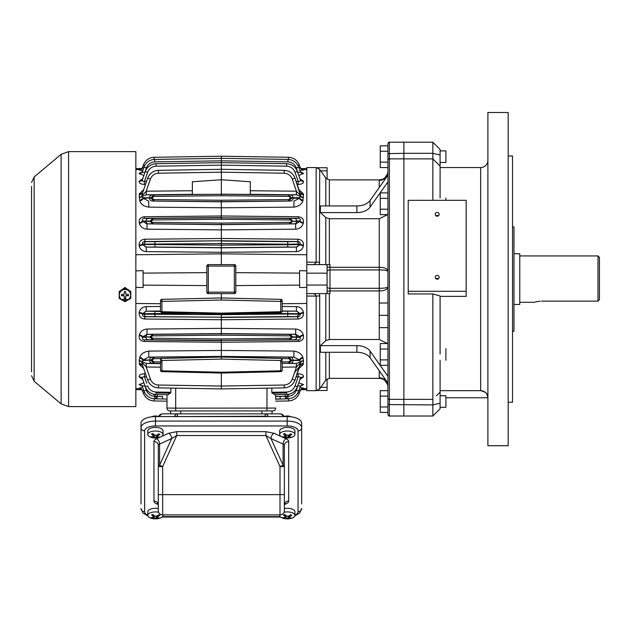<?xml version="1.0" encoding="UTF-8"?>
<svg xmlns="http://www.w3.org/2000/svg" width="631" height="631" viewBox="0 0 631 631"><rect width="100%" height="100%" fill="white"/><g stroke="black" fill="none" stroke-linecap="round" stroke-linejoin="round"><path stroke-width="0.95" d="M370.066 357.745A14.489 9.315 0 0 0 356.878 352.287L320.382 352.287L320.382 345.63L356.878 345.63A14.489 9.315 180 0 1 370.066 351.088L370.066 357.745L387.939 383.017L387.939 143.655C388.57 142.314 389.051 141.833 389.382 142.212L389.382 158.87A1.451 1.451 0 0 0 387.939 160.321A1.451 1.451 0 0 1 389.382 158.87L389.382 399.36A1.451 1.451 0 0 1 387.939 397.909L387.939 383.017L387.939 390.66L380.256 390.66L380.256 396.094L387.939 396.094L387.939 412.406L380.256 412.406L380.256 406.971L387.939 406.971M432.85 200.327L432.85 142.212L403.872 142.212L403.872 153.317L403.872 142.212L389.382 142.212M432.85 142.212L440.091 149.452L440.091 166.111L432.85 158.87L403.872 158.87L403.872 153.317L387.939 153.656M389.382 399.36L432.85 399.36L403.872 399.36L403.872 158.87L403.872 416.018L403.872 399.36L389.382 399.36L389.382 416.018C389.051 416.397 388.57 415.916 387.939 414.567L387.939 397.909M379.247 187.502L379.247 180.419A8.692 8.645 180 0 0 387.939 171.774L387.939 145.824L380.256 145.824L380.256 151.259L387.939 151.259M319.436 293.604L319.696 295.781A4.346 0.663 180 0 1 316.147 296.057L316.147 390.668L306.808 390.668L306.808 296.057L316.147 296.057C315.263 294.204 313.765 293.383 311.651 293.604M306.808 293.604L306.808 264.626L329.989 264.626L329.989 267.292L379.247 267.292C384.855 267.41 387.75 268.838 387.939 271.575C387.718 270.51 384.823 269.958 379.247 269.926L329.989 269.926L329.989 288.304L379.247 288.304C384.823 288.272 387.718 287.72 387.939 286.655C387.75 289.392 384.855 290.82 379.247 290.938L329.989 290.938L329.989 293.604L306.808 293.604M311.651 264.626C313.765 264.846 315.263 264.026 316.147 262.173L306.808 262.173L306.808 167.562L316.147 167.562L319.696 169.4L319.436 264.626M379.247 180.419L381.376 179.961L379.247 179.906M379.957 179.882A8.692 8.692 -0 0 0 387.473 174.014C384.934 177.958 383.238 179.725 382.402 179.314L379.665 179.874L329.343 179.874L329.343 205.943M379.247 378.324L381.376 378.277L379.247 377.803L379.247 370.72M387.828 303.022L379.247 303.022L379.247 218.712L329.343 218.712L325.793 217.529L320.382 212.6L320.382 205.943L356.878 205.943A14.489 9.315 180 0 0 370.066 200.484L387.939 175.213M320.382 345.63L325.793 340.693L329.343 339.51L379.247 339.51L379.247 303.022M329.343 339.51L329.343 293.604L327.087 293.604L327.087 273.168L306.808 273.168M329.343 218.712L329.343 264.626L329.989 264.626M440.091 155.005L432.85 153.317L403.872 153.317L403.872 158.87L389.382 158.87M327.087 264.626L327.087 273.168M327.087 285.062L306.808 285.062M327.087 378.979L327.087 387.371L320.729 387.371M327.087 387.371L327.087 390.494L317.361 390.494M327.087 179.251L327.087 170.859L320.729 170.859M327.087 170.859L327.087 167.736L317.361 167.736M370.066 351.088L387.939 376.36M387.608 343.572L379.247 339.51M320.382 212.6L356.878 212.6L356.878 205.943M370.066 200.484L370.066 207.142L387.939 181.87M379.247 218.712L387.608 214.65M370.066 207.142A14.489 9.315 0 0 1 356.878 212.6M387.473 174.014A8.692 8.692 -0 0 0 387.939 171.222M382.055 378.269L381.447 378.206C383.317 379.562 386.487 378.032 387.939 386.448A8.692 8.645 -0 0 0 379.247 377.803M387.939 387.008A8.692 8.692 180 0 0 379.957 378.348M540.073 301.176L535.482 301.941M534.804 302.131L534.402 302.249M534.26 302.296L519.77 302.296M541.501 301.137C532.154 302.399 532.154 302.399 541.501 301.137L597.999 301.137L597.999 255.934L519.77 255.934M599.45 299.599L597.999 301.137L599.45 299.599L599.45 257.385L597.999 255.934M513.973 304.465L519.77 304.465L519.77 253.765L513.973 253.765M387.828 315.334L379.247 315.334M387.828 327.647L379.247 327.647M440.091 360.246L440.091 408.778L432.85 416.018L432.85 293.943L440.091 295.978L440.091 354.038M508.184 112.507L508.184 445.715L487.897 445.715L487.897 112.507L508.184 112.507M487.029 394.478L487.881 397.475C487.045 397.136 489.703 392.797 480.656 390.668L440.091 390.668M487.897 397.909A7.241 7.241 0 0 0 480.656 390.668L480.656 167.562A7.241 7.241 0 0 0 487.897 160.321A7.241 7.241 0 0 1 480.656 167.562L440.091 167.562M440.091 296.389L466.167 296.389L466.167 200.327L408.218 200.327L408.218 291.285L466.167 291.285M440.091 166.111L440.091 197.984M432.85 293.943L408.218 293.943L408.218 291.285M487.132 394.659L487.377 395.203M487.526 395.621L487.645 396.016M508.184 155.975L512.53 155.975L512.53 402.255L508.184 402.255M487.621 395.921L487.211 394.825M512.53 226.963L513.973 226.963L513.973 331.267L512.53 331.267M437.196 275.4A1.956 1.893 0 0 0 435.24 277.293A1.956 1.893 0 0 0 437.196 279.178A1.956 1.893 0 0 0 439.152 277.293A1.956 1.893 0 0 0 437.196 275.4M437.196 212.434A1.956 1.893 0 0 0 435.24 214.319A1.956 1.893 0 0 0 437.196 216.212A1.956 1.893 0 0 0 439.152 214.319A1.956 1.893 0 0 0 437.196 212.434M438.379 215.818A1.956 1.893 0 0 0 436.005 215.818M438.379 278.792A1.956 1.893 0 0 0 436.005 278.792M436.471 395.74L440.091 392.111M380.256 359.883L387.939 359.883L387.939 365.325L380.256 365.325L380.256 343.572L387.939 343.572M380.256 349.014L387.939 349.014L387.939 359.883M445.888 348.651L445.888 360.246M387.939 162.135L380.256 162.135L380.256 167.57L387.939 167.57M380.256 162.135L380.256 151.259M440.091 150.904L445.888 150.904L445.888 162.49L440.091 162.49M387.939 198.347L387.939 192.905L380.256 192.905L380.256 198.347L387.939 198.347L387.939 214.65L380.256 214.65L380.256 209.216L387.939 209.216M380.256 209.216L380.256 198.347M445.888 197.984L445.888 200.327M31.55 367.487L31.55 346.482M31.55 298.676L31.55 284.187M31.55 274.043L31.55 270.423M31.55 317.503L31.55 313.883M31.55 327.647L31.55 328.372L31.55 327.647M31.55 371.107L31.55 371.833L31.55 371.107M31.55 190.743L31.55 187.123M31.55 201.604L31.55 200.887L31.55 201.604M31.55 211.748L31.55 216.094M31.55 226.963L31.55 230.583M31.55 241.444L31.55 244.347M31.55 259.554L31.55 255.934M31.55 299.394L31.55 302.296M31.55 328.372L31.55 331.267M31.55 342.862L31.55 345.756M31.55 371.833L31.55 186.397M31.55 197.984L31.55 200.887M68.574 406.601L135.854 406.601L135.854 151.629L68.574 151.629L68.574 406.601L61.12 403.887L61.12 154.335L34.137 176.98L34.137 381.25L61.12 403.887M128.85 299.504L121.136 299.504M120.742 290.859L124.993 287.436L129.245 290.859M128.692 299.599L125.033 301.642M124.954 301.642L121.294 299.599M119.196 291.696L124.993 288.375L130.791 291.696L130.791 298.337L124.993 301.657L119.196 298.337L119.196 291.151M124.993 288.375L124.993 287.831L129.016 290.142M120.971 290.142L124.993 287.831M130.791 291.696L130.791 291.151M124.993 300.703A5.647 5.608 -0 0 1 120.103 292.287A5.647 5.608 -0 0 1 129.883 292.287A5.647 5.608 -0 0 1 124.993 300.703M124.268 296.262L124.268 298.542L125.719 298.542L125.719 296.262A0.726 0.718 -0 0 1 126.445 295.545L128.472 295.545L128.472 294.377L126.445 294.377A0.726 0.718 180 0 1 125.719 293.652L125.719 291.64L124.268 291.64L124.268 293.652A0.726 0.718 180 0 1 123.542 294.377L121.515 294.377L121.515 295.813L123.542 295.545A0.726 0.718 -0 0 1 124.268 296.262L124.268 298.282L125.719 298.282M124.268 296.531A0.726 0.718 180 0 0 123.542 295.813M126.445 295.545L128.472 295.813L128.472 294.377M126.445 295.813A0.726 0.718 180 0 0 125.719 296.531M121.515 294.377L121.515 295.545L123.542 295.545M125.719 293.391L125.719 291.64M124.268 291.64L124.268 293.391M265.17 416.57L265.17 413.849L177.5 413.849L177.5 416.215A4.346 1.972 180 0 0 175.024 416.57M265.17 413.849L280.006 413.849L265.17 413.849A4.346 3.242 90 0 1 268.175 416.57M159.651 416.57A4.346 3.242 90 0 1 162.656 413.849A4.346 4.346 0 0 0 158.626 416.57A4.346 4.346 0 0 1 162.656 413.849L177.5 413.849L170.63 413.849L170.63 410.947L170.63 413.849M177.5 416.57L265.17 416.215A4.346 1.972 0 0 1 267.647 416.57M284.037 416.57A4.346 4.346 0 0 0 280.006 413.849A4.346 3.242 90 0 1 283.019 416.57M272.04 413.849L272.04 410.947L170.63 410.947M280.006 514.912L280.006 494.633L284.352 494.633L284.352 466.593L284.352 510.566A4.346 4.346 0 0 1 280.006 514.912L162.656 514.912A4.346 4.346 0 0 1 158.31 510.566L158.31 445.447L158.31 510.566A4.346 4.346 0 0 0 162.041 514.872M282.735 437.236L286.151 438.782A8.692 3.944 -0 0 1 288.698 441.574A4.346 3.873 0 0 0 284.352 445.447L284.352 466.593L280.006 466.593L265.903 435.532L265.903 431.659L274.059 433.292L281.229 436.549M284.352 466.593A4.346 1.972 180 0 0 283.082 465.197L283.082 444.05L270.983 438.561L265.903 435.532L176.767 435.532L162.656 466.593L158.31 466.593A4.346 1.972 180 0 1 159.588 465.197L171.679 438.561A4.346 2.737 65.6 0 0 168.603 433.292L176.767 431.659L265.903 431.659M141.005 503.98L141.005 423.149A14.489 6.578 -0 0 1 155.486 416.57L155.486 421.09L287.176 421.09L287.176 416.57L155.486 416.57M287.176 416.57A14.489 6.578 -0 0 1 301.665 423.149L301.665 503.98M176.767 431.659L176.767 435.532L171.679 438.561L159.588 444.05L159.588 465.197L162.656 466.593L162.656 494.633L158.31 494.633M162.656 514.912L162.656 494.633L280.006 494.633L280.006 466.593L283.082 465.197L270.983 438.561A4.346 2.737 114.4 0 1 274.059 433.292M158.31 508.562A7.604 3.455 180 0 0 147.812 511.757L147.812 515.369A7.604 3.455 180 0 0 149.547 517.57A7.604 3.455 180 0 0 151.046 518.201A14.395 14.395 0 0 0 159.785 518.201A7.604 3.455 180 0 0 163.019 515.369A7.604 3.455 180 0 0 162.956 514.912M153.073 517.483L153.27 516.56L153.073 517.483A14.371 9.875 118.8 0 1 150.951 517.625A13.472 7.635 69.5 0 0 152.055 518.232A14.371 9.875 -61.2 0 0 154.177 518.09L154.177 516.347A1.451 0.655 -0 0 1 154.855 516.205M157.758 515.456L157.758 516.75A14.371 9.875 -61.2 0 0 159.88 515.298A13.472 7.635 -110.5 0 1 158.775 514.691A14.371 9.875 118.8 0 1 156.654 516.142L154.611 516.055A14.371 8.148 -110.5 0 1 152.86 514.439A13.472 9.26 118.8 0 1 151.519 514.935A14.371 8.148 69.5 0 0 153.27 516.56L153.27 514.864M157.758 516.75L157.561 517.68L157.229 517.349L157.229 515.803M156.038 516.355A1.451 0.655 -0 0 1 156.22 516.434L156.22 518.177A14.371 8.148 69.5 0 0 157.971 518.493A13.472 9.26 -61.2 0 0 159.312 517.988A14.371 8.148 -110.5 0 1 157.561 517.68M156.22 518.177L154.177 518.09M158.649 512.246A7.604 3.455 180 0 0 147.812 515.369M152.71 514.502L153.159 514.754M152.055 517.617L152.055 518.232M153.601 516.56L154.177 516.347M156.22 516.434L157.229 516.994M157.971 517.799L157.971 518.493M153.601 515.18A1.451 0.655 -0 0 1 153.601 515.227L153.601 517.057M163.019 434.475L163.019 430.863A7.604 3.455 180 0 0 155.415 427.408A7.604 3.455 180 0 0 147.812 430.863L147.812 434.475A7.604 3.455 180 0 0 149.547 436.668A7.604 3.455 180 0 0 151.046 437.299A14.395 14.395 0 0 0 159.785 437.299A7.604 3.455 180 0 0 163.019 434.475A7.604 3.455 180 0 0 155.415 431.02A7.604 3.455 180 0 0 147.812 434.475M153.073 436.581L153.27 435.658L153.073 436.581A14.371 9.875 118.8 0 1 150.951 436.723A13.472 7.635 69.5 0 0 152.055 437.33A14.371 9.875 -61.2 0 0 154.177 437.196L154.177 435.445A1.451 0.655 -0 0 1 154.855 435.311M157.758 434.554L157.758 435.855A14.371 9.875 -61.2 0 0 159.88 434.404A13.472 7.635 -110.5 0 1 158.775 433.797A14.371 9.875 118.8 0 1 156.654 435.248L154.611 435.153A14.371 8.148 -110.5 0 1 152.86 433.536A13.472 9.26 118.8 0 1 151.519 434.041A14.371 8.148 69.5 0 0 153.27 435.658L153.27 433.962M157.758 435.855L157.561 436.778L157.229 436.447L157.229 434.901M156.038 435.453A1.451 0.655 -0 0 1 156.22 435.54L156.22 437.283A14.371 8.148 69.5 0 0 157.971 437.591A13.472 9.26 -61.2 0 0 159.312 437.086A14.371 8.148 -110.5 0 1 157.561 436.778M156.22 437.283L154.177 437.196M152.71 433.607L153.159 433.852M152.055 436.715L152.055 437.33M153.601 435.666L154.177 435.445M156.22 435.54L157.229 436.092M157.971 436.897L157.971 437.591M153.601 434.286A1.451 0.655 -0 0 1 153.601 434.333L153.601 436.163M151.929 416.775A4.346 1.972 -0 0 1 152.655 416.428A4.346 1.972 -0 0 1 158.523 416.57M279.77 514.912A7.604 3.455 180 0 0 279.699 515.369A7.604 3.455 180 0 0 281.442 517.57A7.604 3.455 180 0 0 282.94 518.201A14.395 14.395 0 0 0 291.672 518.201A7.604 3.455 180 0 0 294.914 515.369L294.914 511.757A7.604 3.455 180 0 0 284.352 508.578M284.967 517.483L285.165 516.56L284.967 517.483A14.371 9.875 118.8 0 1 282.846 517.625A13.472 7.635 69.5 0 0 283.95 518.232A14.371 9.875 -61.2 0 0 286.072 518.09L286.072 516.347A1.451 0.655 -0 0 1 286.75 516.205M289.653 515.456L289.653 516.75A14.371 9.875 -61.2 0 0 291.774 515.298A13.472 7.635 -110.5 0 1 290.67 514.691A14.371 9.875 118.8 0 1 288.541 516.142L286.506 516.055A14.371 8.148 -110.5 0 1 284.755 514.439A13.472 9.26 118.8 0 1 283.414 514.935A14.371 8.148 69.5 0 0 285.165 516.56L285.165 514.864M289.653 516.75L289.455 517.68L289.124 517.349L289.124 515.803M287.933 516.355A1.451 0.655 -0 0 1 288.115 516.434L288.115 518.177A14.371 8.148 69.5 0 0 289.866 518.493A13.472 9.26 -61.2 0 0 291.206 517.988A14.371 8.148 -110.5 0 1 289.455 517.68M288.115 518.177L286.072 518.09M294.914 515.369A7.604 3.455 180 0 0 284.013 512.262M284.597 514.502L285.054 514.754M283.95 517.617L283.95 518.232M285.496 516.56L286.072 516.347M288.115 516.434L289.124 516.994M289.866 517.799L289.866 518.493M285.488 515.18A1.451 0.655 -0 0 1 285.496 515.227L285.496 517.057M294.914 434.475L294.914 430.863A7.604 3.455 180 0 0 287.31 427.408A7.604 3.455 180 0 0 279.699 430.863L279.699 434.475A7.604 3.455 180 0 0 281.442 436.668A7.604 3.455 180 0 0 282.94 437.299A14.395 14.395 0 0 0 291.672 437.299A7.604 3.455 180 0 0 294.914 434.475A7.604 3.455 180 0 0 287.31 431.02A7.604 3.455 180 0 0 279.699 434.475M284.967 436.581L285.165 435.658L284.967 436.581A14.371 9.875 118.8 0 1 282.846 436.723A13.472 7.635 69.5 0 0 283.95 437.33A14.371 9.875 -61.2 0 0 286.072 437.196L286.072 435.445A1.451 0.655 -0 0 1 286.75 435.311M289.653 434.554L289.653 435.855A14.371 9.875 -61.2 0 0 291.774 434.404A13.472 7.635 -110.5 0 1 290.67 433.797A14.371 9.875 118.8 0 1 288.541 435.248L286.506 435.153A14.371 8.148 -110.5 0 1 284.755 433.536A13.472 9.26 118.8 0 1 283.414 434.041A14.371 8.148 69.5 0 0 285.165 435.658L285.165 433.962M289.653 435.855L289.455 436.778L289.124 436.447L289.124 434.901M287.933 435.453A1.451 0.655 -0 0 1 288.115 435.54L288.115 437.283A14.371 8.148 69.5 0 0 289.866 437.591A13.472 9.26 -61.2 0 0 291.206 437.086A14.371 8.148 -110.5 0 1 289.455 436.778M288.115 437.283L286.072 437.196M284.597 433.607L285.054 433.852M283.95 436.715L283.95 437.33M285.496 435.666L286.072 435.445M288.115 435.54L289.124 436.092M289.866 436.897L289.866 437.591M285.488 434.286A1.451 0.655 -0 0 1 285.496 434.333L285.496 436.163M284.202 416.57A4.346 1.972 -0 0 1 284.542 416.428A4.346 1.972 -0 0 1 290.804 416.783M235.82 266.014L235.82 292.153L235.82 285.591L299.567 285.117L299.567 287.562L306.808 287.373L306.808 303.472L282.183 303.732L282.183 300.813L282.183 311.115L281.568 312.298M235.82 285.591L235.82 272.639L299.567 273.113L299.567 270.667L306.808 270.857L306.808 254.758L221.331 253.851L221.331 241.026L287.712 241.665L287.728 244.197L221.331 243.566L144.168 244.15L142.582 244.631L142.519 244.055C142.243 242.564 143.008 241.72 144.807 241.515L221.331 240.774L221.331 223.059L152.797 222.372L150.801 221.292L152.797 219.959L152.781 218.507L149.926 221.292L142.756 221.465L142.63 220.866C141.841 219.643 142.401 218.791 144.318 218.302L221.331 217.553L221.331 200.248L153.869 199.57L152.095 198.126L153.869 196.399L221.331 195.728L221.331 194.277L288.809 194.947L291.782 198.126L299.496 198.308L300.459 196.359L296.381 194.782L250.31 194.324M300.679 168.509L306.808 168.58M221.331 264.626L221.331 253.851L135.854 254.758M206.85 266.014L206.842 266.077A1.451 1.451 0 0 1 208.293 264.626L234.369 264.626L234.369 266.077L208.293 266.077L208.293 292.153L234.369 292.153L234.369 266.077L235.82 266.077A1.451 1.451 0 0 0 234.369 264.626L234.432 264.626M301.129 172.397L303.219 173.186M302.722 172.886L302.028 172.626M303.361 169.865L302.927 169.778M302.336 169.707L303.55 170.023L299.899 170.607M300.987 172.555L300.104 171.206A3.62 3.478 160.9 0 0 303.472 173.509L298.755 175.418M299.906 178.754L303.44 181.286C303.803 183.14 302.036 184.189 298.155 184.449L298.179 181.381C300.064 181.649 300.695 180.931 300.08 179.243L297.398 171.498C295.426 166.671 291.837 164.068 286.632 163.697C291.837 164.068 295.426 166.671 297.398 171.498L295.024 172.287C293.486 168.509 290.678 166.481 286.616 166.19L286.632 163.697L221.331 162.664L156.038 163.697C150.833 164.068 147.244 166.671 145.272 171.498L142.48 179.425M298.991 189.718L303.125 193.567L303.479 194.577L302.864 200.895C301.65 204.318 298.66 206.4 293.904 207.126L221.331 207.78L148.766 207.126L148.742 201.131L143.166 198.308L142.212 196.359L146.282 194.782L192.36 194.324M139.388 223.311L139.27 222.727C138.733 219.28 140.421 217.285 144.333 216.741L221.331 215.991L298.329 216.741C302.241 217.285 303.937 219.28 303.401 222.727L303.274 223.311C302.281 226.789 299.741 228.753 295.655 229.195L221.331 229.865L147.007 229.195L146.991 223.918L142.756 221.465A3.62 1.822 168.4 0 1 139.388 223.311C140.382 226.789 142.921 228.753 147.007 229.195M139.214 245.735L139.151 245.175C139.12 241.563 141.013 239.575 144.822 239.212L221.331 238.486L297.84 239.212C301.65 239.575 303.543 241.563 303.519 245.175L303.448 245.735C302.635 249.348 300.285 251.312 296.396 251.619L221.331 252.305L146.266 251.619L146.25 247.092L142.582 244.631A3.62 1.104 173.6 0 1 139.214 245.735C140.035 249.348 142.385 251.312 146.266 251.619M282.183 306.477L296.396 306.603C300.277 306.918 302.628 308.882 303.448 312.495L303.519 313.055C303.55 316.667 301.657 318.655 297.84 319.018L221.331 319.743L221.331 317.456L297.864 316.715C299.662 316.51 300.419 315.666 300.151 314.175A3.62 1.12 173.5 0 1 303.519 313.055M303.274 334.919A3.62 1.822 -11.6 0 0 299.906 336.765L292.737 336.938L289.881 339.723L221.331 340.401L298.353 339.928L298.329 341.489C302.257 340.937 303.945 338.942 303.401 335.503L303.274 334.919C302.273 331.433 299.733 329.477 295.655 329.035L221.331 328.365L147.007 329.035C142.929 329.477 140.39 331.433 139.388 334.919A3.62 1.822 -168.4 0 1 142.756 336.765L149.926 336.938L152.781 334.406L221.331 333.728L289.881 334.406L289.866 335.858L221.331 335.171L221.331 319.743L144.822 319.018C141.005 318.655 139.12 316.667 139.151 313.055L139.214 312.495C140.035 308.882 142.385 306.918 146.266 306.603L160.487 306.477L160.487 311.115A1.451 0.615 180 0 0 161.938 311.722L161.899 312.558A1.451 1.451 0 0 1 160.487 311.115L160.487 300.813L160.487 303.732L135.854 303.472M139.798 357.335A3.62 2.516 -160.5 0 1 143.166 359.922L150.888 360.104L149.586 360.404A2.895 2.737 -91.5 0 0 152.292 363.298L146.313 363.448L146.282 367.029L160.487 367.171L160.487 363.59L146.282 363.448L142.212 361.871A3.62 2.69 -7.4 0 0 139.199 360.766L139.798 357.335C141.029 353.904 144.018 351.822 148.766 351.104L221.331 350.45L293.904 351.104C298.652 351.822 301.642 353.904 302.864 357.335L303.472 360.766A3.62 2.619 -21.3 0 0 300.624 362.439A3.62 1.443 -144.8 0 1 300.459 361.871L296.381 363.448L282.183 363.346L282.183 370.2A1.451 0.615 0 0 1 280.732 370.807L280.763 371.643L221.331 373.055L221.331 372.219L280.732 370.807L280.732 360.506L221.331 359.094L221.331 340.677L144.318 339.928C142.401 339.439 141.841 338.579 142.63 337.364L142.756 336.765L146.991 334.304L221.331 333.594L295.671 334.304L299.906 336.765L300.033 337.364C300.821 338.579 300.261 339.439 298.353 339.928L289.881 339.723L289.866 338.271L291.861 336.938L289.866 335.858M303.093 357.966A3.62 2.54 -19.8 0 0 299.725 360.569L300.459 361.871A3.62 2.69 -172.6 0 1 303.472 360.766L303.125 364.655L298.991 368.512M271.898 388.081L271.787 392.277L286.616 392.04C290.678 391.748 293.486 389.721 295.024 385.943L297.398 386.732C295.426 391.559 291.837 394.162 286.632 394.525C291.837 394.162 295.426 391.559 297.398 386.732L300.08 378.986C300.703 377.299 300.064 376.581 298.179 376.841L298.155 373.781C302.028 374.033 303.795 375.082 303.44 376.936L299.906 379.476M298.755 382.812L303.527 384.571L300.821 385.888M300.829 387.679L303.55 388.207L302.336 388.522M303.535 388.262A3.62 3.605 -160.9 0 0 300.167 390.684L299.307 393.168C297.335 397.995 293.738 400.59 288.533 400.961C293.738 400.59 297.335 397.995 299.307 393.168L300.19 390.628A3.62 3.605 -160.9 0 1 303.55 388.207L303.117 387.97M300.679 389.713L306.808 389.65M221.331 293.604L221.331 297.95L280.763 299.362L282.183 300.813A1.451 1.451 0 0 0 280.763 299.362L280.732 301.421A1.451 0.615 0 0 0 282.183 300.813M208.238 264.626L208.293 266.077L206.842 266.077L206.842 292.153L206.842 272.639L143.103 273.113L143.103 270.667L135.854 270.857M206.842 285.591L143.103 285.117L143.103 287.562L135.854 287.373M141.983 168.509L135.854 168.58M143.671 189.718L139.546 193.567L139.183 194.577L139.798 200.895C141.021 204.318 144.01 206.4 148.766 207.126M139.222 181.286C138.867 183.14 140.626 184.189 144.507 184.449L144.491 181.381C142.598 181.649 141.967 180.931 142.59 179.243A3.62 3.194 -160.9 0 1 139.222 181.286L139.317 181.034A3.62 3.202 -160.9 0 0 142.685 178.975M142.756 178.754L139.317 181.034M141.533 172.397L139.136 173.659L143.915 175.418M140.334 169.707L139.112 170.023L142.764 170.607M139.301 169.865L139.735 169.778M141.683 172.555L143.955 167.183L142.559 171.206A3.62 3.478 19.1 0 1 139.191 173.509L139.443 173.186M139.94 172.886L140.642 172.626M141.833 387.679L139.554 387.97M154.138 398.816L154.13 400.961C148.924 400.59 145.335 397.995 143.355 393.168C145.335 397.995 148.924 400.59 154.13 400.961C148.924 400.59 145.335 397.995 143.355 393.168L142.48 390.628A3.62 3.605 -19.1 0 0 139.112 388.207L140.334 388.522M143.915 382.812L139.136 384.571L141.849 385.896M139.317 377.196A3.62 3.202 -19.1 0 1 142.685 379.255L142.59 378.986C141.967 377.299 142.598 376.581 144.491 376.841L144.507 373.781C140.634 374.033 138.875 375.082 139.222 376.936L142.756 379.476M139.569 357.966A3.62 2.54 -160.2 0 1 142.937 360.569L142.212 361.871A3.62 1.443 -35.2 0 1 142.038 362.439A3.62 2.619 -158.7 0 0 139.199 360.766L139.546 364.655L143.671 368.512M139.27 335.503C138.725 338.942 140.413 340.937 144.333 341.489L144.318 339.928L148.34 339.762A2.532 2.398 -92.3 0 1 145.974 337.23L142.63 337.364A3.62 1.846 -168.2 0 0 139.27 335.503L139.388 334.919M141.983 389.713L135.854 389.65M280.763 312.558A1.451 1.451 0 0 0 282.183 311.115A1.451 0.615 0 0 1 280.732 311.722L280.763 312.558L221.331 313.97L221.331 313.134L280.732 311.722L280.732 301.421L221.331 300.017L221.331 297.95L161.844 299.362M160.487 300.75L160.487 300.813A1.451 1.451 0 0 1 161.899 299.362L161.938 301.421A1.451 0.615 180 0 1 160.487 300.813M206.842 292.153L208.293 293.604A1.451 1.451 0 0 1 206.842 292.153L208.293 292.153L208.293 293.604L234.369 293.604A1.451 1.451 0 0 0 235.82 292.153L234.369 292.153L234.369 293.604M299.567 273.113L299.567 285.117M250.31 190.743L296.452 191.201L300.624 195.791A3.62 1.443 -35.2 0 0 300.459 196.359A3.62 2.69 -7.4 0 0 303.472 197.464A3.62 2.619 -158.7 0 1 300.624 195.791L295 178.155L300.111 192.96A3.62 2.721 160.9 0 0 303.479 194.577M295 178.155C293.029 173.32 289.44 170.717 284.234 170.346C289.44 170.717 293.029 173.32 295 178.155L292.263 179.062L296.452 191.201L296.381 194.782M303.093 200.264A3.62 2.54 19.8 0 1 299.725 197.661L290.575 197.842L288.793 196.399L221.331 195.728M303.401 222.727A3.62 1.846 11.8 0 1 300.033 220.866L292.737 221.292L299.906 221.465L300.033 220.866C300.821 219.643 300.261 218.791 298.353 218.302L221.331 217.829L289.881 218.507L292.737 221.039L289.866 219.959L289.881 218.507L298.353 218.302L298.329 216.741M297.603 172.082L296.341 167.956L298.715 167.183C296.744 162.356 293.147 159.753 287.941 159.391C293.147 159.753 296.744 162.356 298.715 167.183L300.159 171.356A3.62 3.47 160.9 0 0 303.527 173.659M297.958 165.472L299.307 165.062C297.335 160.235 293.738 157.64 288.533 157.269C293.738 157.64 297.335 160.235 299.307 165.062L300.167 167.546A3.62 3.605 160.9 0 0 303.535 169.968M299.307 165.062C297.335 160.235 293.738 157.64 288.533 157.269L221.331 156.236L288.533 157.269L288.525 159.414M298.881 167.657L300.19 167.601A3.62 3.605 160.9 0 0 303.55 170.023M297.769 172.571L297.777 172.089C299.544 172.657 300.34 172.421 300.159 171.356M296.389 191.201L296.349 194.782L290.37 194.932A2.895 2.737 88.5 0 1 293.084 197.826L293.084 198.142A2.895 2.737 -88.5 0 1 290.37 201.037L288.809 201.021L288.793 199.57L290.575 197.842M139.569 200.264A3.62 2.54 160.2 0 0 142.937 197.661L150.888 197.842L153.854 194.947L221.331 194.277L192.36 194.435L192.36 181.767L221.331 179.748L221.331 194.167L250.31 194.435L250.31 181.767L221.331 179.748L221.331 162.664M290.37 194.932L288.809 194.947L288.793 196.399M290.575 198.126L291.782 198.126L288.809 201.021L221.331 201.691L153.854 201.021L153.869 199.57M293.904 207.126L293.92 201.131L299.496 198.308A3.62 2.516 19.5 0 0 302.864 200.895M221.331 223.059L289.866 222.372L289.881 223.824L221.331 224.502L152.781 223.824L152.797 222.372M289.866 222.372L292.737 221.292L289.881 223.824L294.322 223.863A2.532 2.398 -87.7 0 0 296.696 221.331L296.696 221A2.532 2.398 87.7 0 0 294.322 218.468M295.655 229.195L295.671 223.918L299.906 221.465A3.62 1.822 11.6 0 0 303.274 223.311M303.519 245.175A3.62 1.12 6.5 0 1 300.151 244.055C300.419 242.564 299.662 241.72 297.864 241.515L221.331 240.774L154.95 241.665L154.934 244.489L144.168 244.544A2.532 2.398 -93.2 0 0 146.534 247.076L154.95 247.021L154.934 244.489L221.331 245.128L300.088 244.631L300.151 244.055L287.728 244.197L287.712 247.021L221.331 247.66L154.95 247.021M296.396 251.619L296.42 247.092L300.088 244.631A3.62 1.104 6.4 0 0 303.448 245.735M297.84 239.212L297.864 241.515L296.128 241.61A2.532 2.398 86.8 0 1 298.502 244.15L298.502 244.544A2.532 2.398 -86.8 0 1 296.128 247.076L287.712 247.021M299.757 191.927A3.62 2.753 160.9 0 0 303.125 193.567M303.44 181.286A3.62 3.194 -19.1 0 1 300.08 179.243M303.353 181.034A3.62 3.202 -19.1 0 1 299.985 178.975L300.19 179.425M296.341 167.956C294.803 164.186 291.995 162.151 287.933 161.867L221.331 160.834L221.331 156.236L154.13 157.269C148.924 157.64 145.335 160.235 143.355 165.062L142.48 167.601L143.355 165.062C145.335 160.235 148.924 157.64 154.13 157.269C148.924 157.64 145.335 160.235 143.355 165.062C145.335 160.235 148.924 157.64 154.13 157.269L221.331 156.236M145.067 172.082L146.321 167.956C147.867 164.186 150.667 162.151 154.737 161.867L221.331 160.834L221.331 158.357L287.941 159.391L287.933 161.867M221.331 160.834L221.331 165.148L286.616 166.19M192.36 190.743L146.211 191.201L150.407 179.062L147.67 178.155C149.634 173.32 153.223 170.717 158.428 170.346L221.331 169.313L284.234 170.346L284.187 173.209L221.331 172.176L158.476 173.209L158.428 170.346C153.223 170.717 149.634 173.32 147.67 178.155L142.551 192.96A3.62 2.721 19.1 0 1 139.183 194.577M289.866 219.959L221.331 219.272L221.331 217.829L148.34 218.468A2.532 2.398 92.3 0 0 145.974 221L150.801 221.039M275.66 397.349L275.66 396.552L280.164 396.481L280.18 398.958L275.66 399.029L275.66 396.473L286.577 396.378L286.592 398.855L275.66 399.218M284.944 394.556L285.622 398.871L287.941 398.839L286.592 398.855M288.525 398.816L288.533 400.961L275.66 401.158M287.318 398.847L286.442 398.863M287.941 398.839C293.147 398.476 296.744 395.874 298.715 391.046C296.744 395.874 293.147 398.476 287.941 398.839L287.933 396.363C291.995 396.079 294.803 394.044 296.341 390.274L298.715 391.046L300.159 386.874C300.34 385.809 299.544 385.573 297.777 386.14L297.603 386.148M302.864 357.335A3.62 2.516 -19.5 0 0 299.496 359.922L291.782 360.388L299.725 360.569L299.496 359.922L293.92 357.099L221.331 356.405L148.742 357.099L143.166 359.922L142.937 360.569L149.586 360.088A2.895 2.737 91.5 0 1 152.292 357.185L148.742 357.099L148.766 351.104M268.916 358.163L221.331 357.036L282.183 358.495L281.789 361.902L288.793 361.831L290.575 360.388L291.782 360.388L288.809 363.282L282.183 363.346M282.175 311.154L296.128 311.154A2.532 2.398 86.8 0 1 298.502 313.686L247.391 313.355M291.861 337.183L300.033 337.364A3.62 1.846 -11.8 0 1 303.401 335.503M288.793 361.831L288.809 363.282L290.37 363.298A2.895 2.737 -88.5 0 0 293.084 360.404L293.084 360.088A2.895 2.737 88.5 0 0 290.37 357.185L293.92 357.099L293.904 351.104M281.789 361.902L282.144 363.346M303.479 363.653A3.62 2.721 19.1 0 0 300.111 365.27L295 380.075L300.624 362.439L296.452 367.029L282.183 367.171L282.175 370.255M296.381 363.448L296.452 367.029L292.263 379.168L295 380.075C293.029 384.91 289.44 387.513 284.234 387.876C289.44 387.513 293.029 384.91 295 380.075M271.787 392.277L274.548 394.722L286.632 394.525L286.616 392.04M275.66 394.706L275.66 399.36M298.881 390.573L300.19 390.628L299.307 393.168L297.958 392.758M287.933 396.363L286.577 396.378L289.329 394.162M297.398 386.732L299.985 379.255A3.62 3.202 -160.9 0 1 303.353 377.196M297.84 319.018L297.864 316.715L287.712 316.565L287.728 314.025L300.151 314.175L300.088 313.599L296.42 311.138L296.396 306.603M295.655 329.035L295.671 334.304L289.881 334.406L292.737 336.938L291.861 336.938M221.331 357.036L160.487 358.495L160.881 361.902L153.869 361.831L152.095 360.388L153.869 358.653L153.854 357.209L221.331 356.539L288.809 357.209L291.782 360.104L290.575 360.104L288.793 358.653L288.809 357.209L290.37 357.185M280.732 360.506L282.183 358.613L288.793 358.653M280.827 371.643L280.763 371.643A1.451 1.451 0 0 0 282.183 370.2M290.37 363.298L296.349 363.448L296.389 367.029M294.622 372.4L299.757 366.303A3.62 2.753 19.1 0 1 303.125 364.655M167.002 394.706L167.002 408.052A2.895 2.895 0 0 0 169.905 410.947L175.702 410.947L175.702 408.154L275.66 408.052A2.895 2.895 0 0 1 272.766 410.947L266.968 410.947L266.968 388.168M303.472 384.721A3.62 3.478 19.1 0 0 300.104 387.024L300.987 385.675M303.527 384.571A3.62 3.47 19.1 0 0 300.159 386.874M297.769 385.659L296.341 390.274M300.08 378.986A3.62 3.194 -160.9 0 1 303.44 376.936M296.128 316.62A2.532 2.398 -86.8 0 0 298.502 314.08L300.088 313.599A3.62 1.104 173.6 0 1 303.448 312.495M161.899 312.558L221.331 313.97L221.331 314.664L287.728 314.025L287.712 311.201M287.712 316.565L221.331 317.204L221.331 314.664L142.519 314.175A3.62 1.12 6.5 0 0 139.151 313.055M144.822 319.018L144.807 316.715L146.534 316.62L221.331 317.204L144.807 316.715C143.008 316.51 142.243 315.666 142.519 314.175L142.582 313.599L146.25 311.138L146.266 306.603M150.801 336.938L149.926 337.183L152.781 339.723L152.797 338.271L150.801 336.938L152.797 335.858L221.331 335.171M148.34 339.762L221.331 340.401L221.331 338.95L152.797 338.271M221.331 388.917L221.331 386.054L221.331 388.917L158.428 387.876C153.223 387.513 149.634 384.91 147.67 380.075C149.634 384.91 153.223 387.513 158.428 387.876L221.331 388.917L284.234 387.876L284.187 385.02C288.091 384.736 290.781 382.788 292.263 379.168M143.103 273.113L143.103 285.117M146.282 194.782L146.211 191.201L142.038 195.791A3.62 1.443 -144.8 0 1 142.212 196.359A3.62 2.69 -172.6 0 1 139.199 197.464A3.62 2.619 -21.3 0 0 142.038 195.791L142.551 192.96M152.095 197.842L143.166 198.308A3.62 2.516 160.5 0 1 139.798 200.895M143.789 167.657L142.496 167.546A3.62 3.605 19.1 0 1 139.136 169.968M143.955 167.183C145.927 162.356 149.515 159.753 154.721 159.391C149.515 159.753 145.927 162.356 143.955 167.183L146.321 167.956M144.901 172.571L144.893 172.089C143.127 172.657 142.33 172.421 142.503 171.356A3.62 3.47 19.1 0 1 139.136 173.659M146.558 181.357L144.491 181.381L147.638 172.287L145.272 171.498C147.244 166.671 150.833 164.068 156.038 163.697L156.054 166.19L221.331 165.148M146.282 191.201L146.313 194.782L152.292 194.932A2.895 2.737 91.5 0 0 149.586 197.826L149.586 198.142A2.895 2.737 -91.5 0 0 152.292 201.037L153.854 201.021L150.888 198.126L152.095 198.126M152.292 194.932L153.854 194.947L153.869 196.399M150.801 221.292L149.926 221.292L152.781 223.824L148.34 223.863A2.532 2.398 -92.3 0 1 145.974 221.331L142.63 220.866A3.62 1.846 168.2 0 1 139.27 222.727M139.151 245.175A3.62 1.12 173.5 0 0 142.519 244.055L144.168 244.15A2.532 2.398 93.2 0 1 146.534 241.61L144.807 241.515L144.822 239.212M144.333 216.741L144.318 218.302L148.34 218.468M142.914 191.927A3.62 2.753 19.1 0 1 139.546 193.567M142.48 167.601A3.62 3.605 19.1 0 1 139.112 170.023M221.331 158.357L154.721 159.391L154.737 161.867M162.498 396.481L162.482 398.958L167.002 399.029L154.721 398.839L157.04 398.871L157.056 396.489L162.498 396.481M154.13 400.961L167.002 401.158L167.002 398.926M155.352 398.847L156.228 398.863M154.721 398.839C149.515 398.476 145.927 395.874 143.955 391.046C145.927 395.874 149.515 398.476 154.721 398.839L154.737 396.363C150.667 396.079 147.867 394.044 146.321 390.274L143.955 391.046L142.503 386.874C142.33 385.809 143.127 385.573 144.893 386.14L145.067 386.148M157.726 394.556L157.056 396.489L156.086 396.378L156.07 398.855M156.038 394.525C150.833 394.162 147.244 391.559 145.272 386.732C147.244 391.559 150.833 394.162 156.038 394.525L168.43 394.722L156.038 394.525L156.054 392.04C151.984 391.748 149.184 389.721 147.638 385.943L145.272 386.732L142.59 378.986A3.62 3.194 -19.1 0 0 139.222 376.936M152.095 360.388L150.888 360.388L153.854 363.282L160.519 363.346L160.487 370.2L161.899 371.643A1.451 1.451 0 0 1 160.487 370.2A1.451 0.615 180 0 0 161.938 370.807L161.899 371.643L221.331 373.055L221.331 386.054L284.187 385.02M160.542 311.509L146.534 311.154A2.532 2.398 93.2 0 0 144.168 313.686L195.279 313.355M150.801 337.183L145.974 336.899A2.532 2.398 92.3 0 1 148.34 334.359L146.991 334.304L147.007 329.035M153.869 361.831L153.854 363.282L152.292 363.298M160.881 361.902L160.519 363.346M139.183 363.653A3.62 2.721 160.9 0 1 142.551 365.27L142.038 362.439L146.282 367.029M146.282 363.448L146.211 367.029L150.407 379.168L147.67 380.075L142.551 365.27M170.772 388.081L170.883 392.277L168.114 394.722M175.702 388.168L175.702 408.154L167.002 408.052L167.002 399.36M167.002 397.349L167.002 396.552M142.125 389.919L143.355 393.168L142.48 390.628L143.789 390.573M139.191 384.721A3.62 3.478 160.9 0 1 142.559 387.024L142.503 386.874A3.62 3.47 160.9 0 0 139.136 384.571M153.333 394.162L156.086 396.378L154.737 396.363M148.34 334.359L152.781 334.406L152.797 335.858M152.292 357.185L153.854 357.209L150.888 360.104L152.095 360.104M221.331 372.219L161.938 370.807L161.938 360.506L160.487 358.613L153.869 358.653M140.397 388.507L142.496 390.684A3.62 3.605 -19.1 0 0 139.136 388.262M144.901 385.659L146.321 390.274M139.546 364.655A3.62 2.753 160.9 0 1 142.914 366.303M146.534 316.62A2.532 2.398 -93.2 0 1 144.168 314.08L142.582 313.599A3.62 1.104 6.4 0 0 139.214 312.495M387.939 232.042L387.939 215.731M380.256 406.971L380.256 396.094M440.091 395.74L445.888 395.74L445.888 407.326L440.091 407.326M325.793 205.943L325.793 178.037L329.343 179.874M329.343 352.287L329.343 378.355L325.793 380.193L325.793 352.287M325.793 264.626L325.793 217.529M325.793 340.693L325.793 293.604M319.696 295.781L319.696 388.83L325.793 380.193M319.696 262.449A4.346 0.663 180 0 0 316.147 262.173L316.147 167.562M440.091 403.225L432.85 404.913L387.939 404.574M356.878 352.287L356.878 345.63M327.087 266.945L329.989 267.292L329.989 269.926A2.895 1.412 0 0 0 327.087 271.338M327.087 286.892A2.895 1.412 0 0 0 329.989 288.304L329.989 290.938L327.087 291.285M177.5 413.849A4.346 3.242 90 0 0 174.487 416.57M180.766 410.947L180.766 413.849M261.897 410.947L261.897 413.849M158.302 504.642L156.512 503.83A8.692 3.944 -0 0 1 153.964 501.046L153.964 441.574A8.692 3.944 -0 0 1 156.512 438.782L159.777 437.299M161.646 436.455L168.603 433.292M288.698 441.574L288.698 501.046A8.692 3.944 -0 0 1 286.151 503.83L284.368 504.642M294.914 515.188A10.869 4.93 180 0 0 298.045 511.725L298.045 430.894A10.869 4.93 180 0 0 287.176 425.957L155.486 425.957A10.869 4.93 180 0 0 144.625 430.894L144.625 511.725A10.869 4.93 180 0 0 147.812 515.219M162.475 516.655L280.251 516.655M287.176 425.957L287.176 421.09A14.489 6.578 -0 0 1 301.665 427.668A3.62 3.226 180 0 1 298.045 430.894M144.625 430.894A3.62 3.226 180 0 1 141.005 427.668A14.489 6.578 -0 0 1 155.486 421.09L155.486 425.957M294.827 515.882L299.622 513.106L301.665 508.499A3.62 3.226 180 0 1 298.045 511.725M144.625 511.725A3.62 3.226 180 0 1 141.005 508.499L143.04 513.106L147.899 515.906M158.31 503.751L157.805 503.459L158.31 504.918A4.346 3.873 0 0 0 153.964 501.046M284.352 445.447A4.346 1.972 180 0 0 283.082 444.05A4.346 2.737 114.4 0 1 286.151 438.782M156.512 438.782A4.346 2.737 65.6 0 1 159.588 444.05A4.346 1.972 180 0 0 158.31 445.447A4.346 3.873 0 0 0 153.964 441.574M288.698 501.046A4.346 3.873 0 0 0 284.352 504.918L284.857 503.459L284.352 503.751M286.151 503.83A4.346 2.737 65.6 0 0 284.723 503.625M157.947 503.625A4.346 2.737 -65.6 0 0 156.512 503.83M298.155 184.449L297.169 184.433M298.329 341.489L221.331 342.239L144.333 341.489M297.169 373.797L298.155 373.781M144.507 184.449L145.501 184.433M145.501 373.797L144.507 373.781M296.105 181.357L298.179 181.381L295.024 172.287M292.263 179.062C290.781 175.442 288.091 173.486 284.187 173.209M152.292 201.037L221.331 201.825L290.37 201.037M148.34 223.863L221.331 224.636L294.322 223.863M287.712 241.665L296.128 241.61M146.534 247.076L221.331 247.809L296.128 247.076M221.331 200.248L288.793 199.57M152.797 219.959L221.331 219.272M294.322 334.359A2.532 2.398 87.7 0 1 296.696 336.899L296.696 337.23A2.532 2.398 -87.7 0 1 294.322 339.762M295.024 385.943L298.179 376.841L296.105 376.873M296.128 311.154L282.183 310.996M272.032 393.223L285.914 392.979M221.331 313.134L161.938 311.722L161.938 301.421L221.331 300.017M221.331 338.95L289.866 338.271M161.938 360.506L221.331 359.094M144.704 165.472L143.355 165.062M154.138 159.414L154.13 157.269M147.638 172.287C149.184 168.509 151.984 166.481 156.054 166.19M150.407 179.062C151.882 175.442 154.571 173.486 158.476 173.209M154.95 241.665L146.534 241.61M144.704 392.758L143.355 393.168M154.95 311.201L154.95 316.565M170.883 392.277L156.054 392.04M146.731 383.309L144.491 376.841L146.558 376.873M146.534 311.154L160.487 310.996M158.428 387.876L158.476 385.02C154.571 384.736 151.882 382.788 150.407 379.168M170.63 393.223L156.748 392.979M221.331 386.054L158.476 385.02M387.568 384.516C384.989 380.312 383.277 378.45 382.425 378.923L379.657 378.355L329.343 378.355M325.793 178.037L319.696 169.4M432.85 416.018L389.382 416.018M387.939 171.774C386.298 180.379 383.459 178.565 381.447 180.024L382.055 179.953M316.147 390.668L319.696 388.83M487.897 397.767L445.888 397.767M68.574 151.629L61.12 154.335M34.137 381.25L31.55 375.697M34.137 176.98L31.55 182.533M280.661 517.049L162.057 517.049M163.019 514.912L163.019 515.369M279.699 514.912L279.699 515.369M306.808 169.605L301.886 169.526M306.808 388.625L301.886 388.704M135.854 169.605L140.776 169.526M135.854 388.625L140.776 388.704M302.462 169.747L300.167 167.546C301.579 169.502 302.352 170.236 302.494 169.755L302.273 169.723M300.167 390.684L302.273 388.507M299.985 379.255L300.19 378.805M140.397 169.723L140.169 169.755C140.421 170.165 141.194 169.423 142.496 167.546L140.208 169.747M142.559 387.024L141.683 385.675M142.685 379.255L142.48 378.805"/></g></svg>
